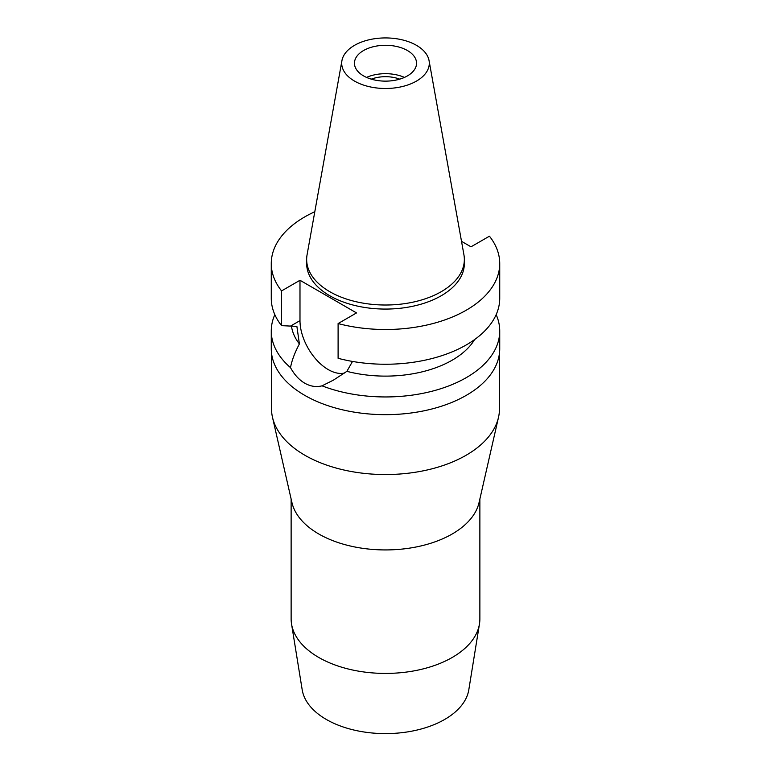 <?xml version="1.0" encoding="UTF-8"?>
<svg xmlns="http://www.w3.org/2000/svg" width="771" height="771" viewBox="0 0 771 771"><rect width="100%" height="100%" fill="white"/><g stroke="black" fill="none" stroke-linecap="round" stroke-linejoin="round"><path stroke-width="1.16" d="M416.465 81.09A43.793 25.279 180 0 1 366.678 86.034A43.793 25.279 180 0 1 341.939 60.601A43.793 25.279 180 0 1 354.535 45.335A43.793 25.279 180 0 1 400.149 39.388A43.793 25.279 180 0 1 429.061 60.601A43.793 25.279 180 0 1 416.465 81.09M429.061 60.601L463.93 254.796A78.844 45.518 180 0 1 464.344 259.49A78.844 45.518 180 0 1 441.253 291.679A78.844 45.518 180 0 1 355.325 301.548A78.844 45.518 180 0 1 306.656 259.49A78.844 45.518 180 0 1 307.07 254.796L341.939 60.601M363.546 50.539A31.042 17.926 0 0 0 354.458 63.212A31.042 17.926 0 0 0 373.617 79.77A31.042 17.926 0 0 0 407.454 75.886A31.042 17.926 0 0 0 416.542 63.212A31.042 17.926 0 0 0 397.383 46.655A31.042 17.926 0 0 0 363.546 50.539M366.543 77.408A31.042 17.926 180 0 1 404.457 77.408M399.706 79.143A25.829 14.909 0 0 0 371.294 79.143M291.13 499.03L291.13 618.94A94.37 54.481 0 0 0 291.544 624.009L302.193 689.804A83.663 48.303 0 0 0 357.118 730.744A83.663 48.303 0 0 0 444.665 719.459A83.663 48.303 0 0 0 468.807 689.804L479.456 624.009A94.37 54.481 0 0 0 479.87 618.94L479.87 499.03M291.544 624.009A94.37 54.481 0 0 0 353.484 670.192A94.37 54.481 0 0 0 452.23 657.461A94.37 54.481 0 0 0 479.456 624.009M498.509 417.323L479.061 502.567A94.37 54.481 180 0 1 452.23 533.975A94.37 54.481 180 0 1 355.171 547.044A94.37 54.481 180 0 1 291.939 502.567L272.491 417.323A113.983 65.814 0 0 0 348.868 471.052A113.983 65.814 0 0 0 466.098 455.266A113.983 65.814 0 0 0 498.509 417.323A113.983 65.814 0 0 0 499.483 408.726L499.483 353.06M271.517 353.06L271.517 408.726A113.983 65.814 0 0 0 272.491 417.323M461.511 241.333L471.014 246.816L489.44 236.186A114.233 65.949 180 0 1 499.733 263.547A114.233 65.949 180 0 1 466.282 310.183A114.233 65.949 180 0 1 338.103 323.56L356.53 312.92L299.986 280.278L281.56 290.908A114.233 65.949 180 0 1 271.267 263.547L271.267 298.29A114.233 65.949 0 0 0 281.56 325.651L296.883 326.393L299.399 343.933C294.763 352.665 291.804 360.558 290.513 367.642A114.233 65.949 180 0 1 271.267 331L271.267 348.714A114.233 65.949 0 0 0 341.784 409.642A114.233 65.949 0 0 0 466.282 395.35A114.233 65.949 0 0 0 499.733 348.714L499.733 331A114.233 65.949 180 0 1 466.282 377.636A114.233 65.949 180 0 1 322.037 385.837L333.457 380.113L346.873 371.343L352.501 361.435M271.267 331A114.233 65.949 180 0 1 274.833 314.645M290.513 367.642C294.387 374.716 299.129 379.901 304.718 383.177C310.395 386.406 316.168 387.293 322.037 385.837M344.473 373.048A39.986 23.082 60 0 1 328.253 369.598A39.986 23.082 60 0 1 299.986 320.63L299.986 280.278M291.448 326.066A94.37 54.481 0 0 0 299.399 343.933M496.167 314.645A114.233 65.949 180 0 1 499.733 331M346.873 371.343A94.37 54.481 0 0 0 452.23 360.163A94.37 54.481 0 0 0 474.618 339.548M338.103 323.56L338.103 358.303A114.233 65.949 0 0 0 466.282 344.926A114.233 65.949 0 0 0 499.733 298.29L499.733 263.547M271.267 263.547A114.233 65.949 180 0 1 304.718 216.911A114.233 65.949 180 0 1 314.809 211.736M306.656 259.49L306.656 263.547A78.844 45.518 0 0 0 355.325 305.605A78.844 45.518 0 0 0 441.253 295.736A78.844 45.518 0 0 0 464.344 263.547L464.344 259.49M281.56 290.908L281.56 325.651M290.609 326.037L299.986 320.63M334.151 379.708L333.457 380.113"/></g></svg>
